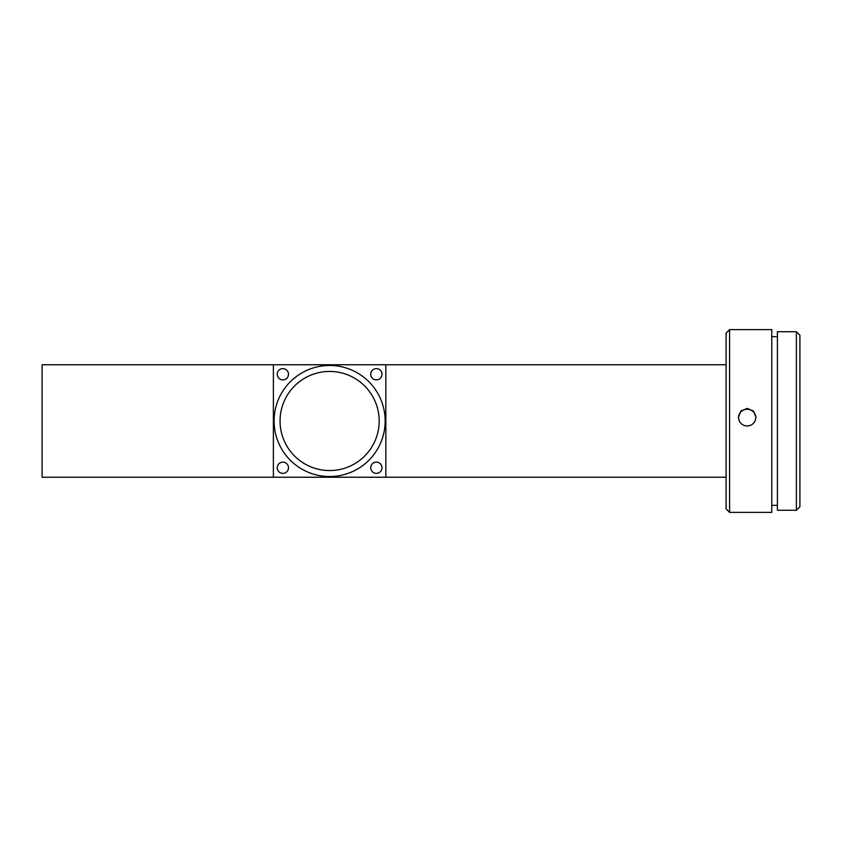 <?xml version="1.0" encoding="UTF-8"?>
<svg xmlns="http://www.w3.org/2000/svg" width="842" height="842" viewBox="0 0 842 842"><rect width="100%" height="100%" fill="white"/><g stroke="black" fill="none" stroke-linecap="round" stroke-linejoin="round"><path stroke-width="1.26" d="M771.777 329.611L771.777 512.389L729.604 512.389L729.604 329.611L771.777 329.611M747.18 408.412L740.96 410.97L738.392 417.169L739.265 421C740.949 424.168 743.581 425.82 747.18 425.968C750.759 425.831 753.39 424.168 755.085 421L755.969 417.169L753.39 410.97L747.18 408.412M729.604 512.389L726.088 508.873L726.088 333.127L729.604 329.611M738.402 417.611A8.788 8.778 180 0 1 747.18 409.275A8.788 8.778 180 0 1 755.958 417.611M42.1 421L42.1 364.765L273.376 364.765L273.376 477.235L385.847 477.235L385.847 364.765L273.376 364.765L273.376 477.235L42.1 477.235L42.1 421M796.385 331.727L796.385 510.273L777.408 510.273L777.408 331.727L796.385 331.727L799.9 335.242L799.9 506.758L796.385 510.273M337.726 366.06L338.4 366.165M329.611 365.47L326.201 365.575M385.152 421A55.53 55.53 0 0 0 329.611 365.47A55.53 55.53 0 0 0 274.082 421A55.53 55.53 0 0 0 329.611 476.53A55.53 55.53 0 0 0 385.152 421M274.429 414.78L274.755 412.38M282.87 379.879A5.62 5.62 0 0 1 277.239 374.248A5.62 5.62 0 0 1 282.87 368.628A5.62 5.62 0 0 1 288.49 374.248A5.62 5.62 0 0 1 282.87 379.879M376.363 379.879A5.62 5.62 0 0 1 370.733 374.248A5.62 5.62 0 0 1 376.363 368.628A5.62 5.62 0 0 1 381.984 374.248A5.62 5.62 0 0 1 376.363 379.879M282.87 473.372A5.62 5.62 0 0 1 277.239 467.752A5.62 5.62 0 0 1 282.87 462.121A5.62 5.62 0 0 1 288.49 467.752A5.62 5.62 0 0 1 282.87 473.372M376.363 473.372A5.62 5.62 0 0 1 370.733 467.752A5.62 5.62 0 0 1 376.363 462.121A5.62 5.62 0 0 1 381.984 467.752A5.62 5.62 0 0 1 376.363 473.372M274.187 424.368L274.755 429.62M329.611 476.53C318.276 475.772 318.276 475.772 329.611 476.53L333.022 476.425M379.174 421A49.562 49.562 0 0 1 329.611 470.562A49.562 49.562 0 0 1 280.06 421A49.562 49.562 0 0 1 329.611 371.438A49.562 49.562 0 0 1 379.174 421M777.408 336.642L771.777 336.642M726.088 364.765L385.847 364.765M777.408 505.358L771.777 505.358M726.088 477.235L385.847 477.235"/></g></svg>
